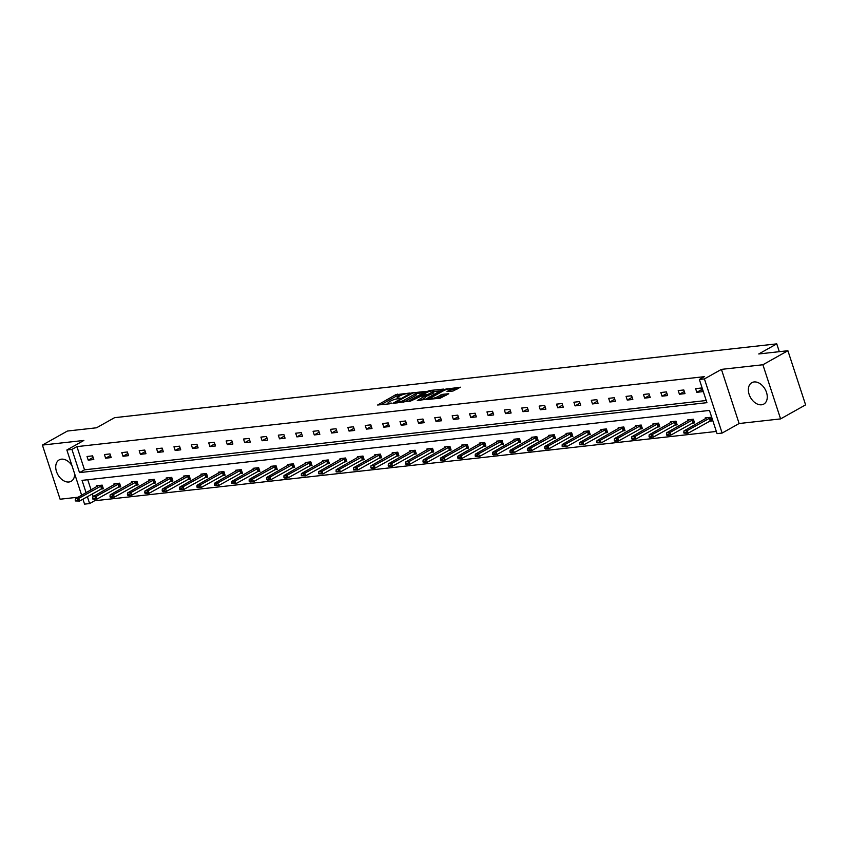<?xml version="1.0" encoding="UTF-8"?>
<svg xmlns="http://www.w3.org/2000/svg" width="848" height="848" viewBox="0 0 848 848"><rect width="100%" height="100%" fill="white"/><g stroke="black" fill="none" stroke-linecap="round" stroke-linejoin="round"><path stroke-width="1.27" d="M409.446 393.08L395.677 394.744L377.625 405.015L389.73 403.796L391.447 403.076L389.603 403.192A4.94 0.996 -18.1 0 1 388.055 402.959A4.94 0.996 -18.1 0 1 389.243 401.814L390.716 400.987A4.94 0.996 -18.1 0 1 397.362 398.836L400.32 398.2L398.74 398.062A4.94 0.996 -18.1 0 1 397.182 397.839A4.94 0.996 -18.1 0 1 398.38 396.694L399.853 395.868A4.94 0.996 -18.1 0 1 406.489 393.716L409.446 393.08M761.536 404.793A12.264 8.385 60.7 0 1 749.727 395.942A12.264 8.385 60.7 0 1 751.805 382.681A12.264 8.385 60.7 0 1 754.073 381.96A12.264 8.385 60.7 0 1 765.892 390.811A12.264 8.385 60.7 0 1 763.815 404.072A12.264 8.385 60.7 0 1 761.536 404.793M74.635 473.788A12.264 8.385 60.7 0 1 71.179 481.282A12.264 8.385 60.7 0 1 68.911 482.003A12.264 8.385 60.7 0 1 57.102 473.152A12.264 8.385 60.7 0 1 59.18 459.892A12.264 8.385 60.7 0 1 61.448 459.171A12.264 8.385 60.7 0 1 71.953 465.584M780.595 418.901L762.893 364.757L721.425 369.378L739.127 423.523L780.595 418.901L805.6 404.867L787.898 350.722L758.759 353.966L776.757 343.864L114.565 417.682L96.555 427.784L67.405 431.038L42.4 445.073L60.102 499.218L78.175 497.204M787.898 350.722L762.893 364.757M453.023 391.023L460.432 387.207L444.956 389.253L426.915 399.525L440.303 398.157L448.751 393.769L442.741 394.309L437.685 396.652A4.123 0.837 -18.1 0 1 433.476 398.21A4.123 0.837 -18.1 0 1 430.837 398.253A4.123 0.837 -18.1 0 1 431.833 397.299L443.472 390.769A4.123 0.837 -18.1 0 1 447.68 389.211A4.123 0.837 -18.1 0 1 450.32 389.168A4.123 0.837 -18.1 0 1 449.323 390.122L447.013 391.564L453.023 391.023M81.652 495.243L66.854 449.991L83.867 440.451L42.4 445.073M66.854 449.991L71.932 449.419L79.511 472.612L706.935 402.673L699.356 379.48L704.423 378.918L722.125 433.063L717.048 433.625L709.469 410.432L82.044 480.371L86.093 492.752M699.356 379.48L704.349 376.671L76.935 446.62L71.932 449.419M721.425 369.378L704.423 378.918M426.035 391.363L410.93 393.037L392.889 403.319L408.354 401.274L426.035 391.363M430.021 390.472L443.419 389.105L425.367 399.376L417.28 400.595L425.198 395.857L421.053 396.196L409.722 401.475L427.943 391.151L430.021 390.472L430.265 391.225M779.312 351.676L776.757 343.864M692.095 423.163L694.565 422.887L693.367 419.23L687.792 419.845L688.099 420.788M657.327 427.042L659.786 426.767L658.589 423.11L653.013 423.724L653.32 424.657M622.549 430.911L625.008 430.636L623.81 426.979L618.245 427.604L618.542 428.537M587.77 434.791L590.229 434.515L589.042 430.858L583.466 431.484L583.774 432.416M552.991 438.67L555.461 438.395L554.263 434.738L548.688 435.353L548.995 436.296M518.223 442.55L520.683 442.274L519.485 438.617L513.909 439.232L514.217 440.165M483.445 446.419L485.904 446.143L484.706 442.486L479.141 443.112L479.438 444.045M448.666 450.299L451.125 450.023L449.938 446.366L444.363 446.991L444.67 447.924M413.888 454.178L416.357 453.903L415.16 450.246L409.584 450.86L409.891 451.804M379.109 458.047L381.579 457.782L380.381 454.115L374.805 454.74L375.113 455.673M344.341 461.927L346.8 461.651L345.602 457.994L340.027 458.62L340.334 459.552M309.562 465.806L312.022 465.531L310.824 461.874L305.259 462.489L305.556 463.432M274.784 469.686L277.243 469.41L276.056 465.753L270.48 466.368L270.788 467.301M240.005 473.555L242.475 473.279L241.277 469.622L235.702 470.248L236.009 471.181M205.227 477.435L207.696 477.159L206.499 473.502L200.923 474.127L201.23 475.06M170.459 481.314L172.918 481.039L171.72 477.382L166.144 477.996L166.452 478.94M135.68 485.194L138.139 484.918L136.941 481.251L131.376 481.876L131.684 482.809M100.901 489.063L103.361 488.787L102.173 485.13L96.598 485.756L96.905 486.688M87.757 479.735L91.096 489.953M92.368 493.854L93.248 496.557M94.192 499.408L94.626 500.765L716.337 431.452M118.296 487.123L120.755 486.847L119.557 483.19L113.982 483.816L114.289 484.749M153.064 483.254L155.534 482.978L154.336 479.321L148.76 479.936L149.068 480.88M187.843 479.374L190.302 479.099L189.115 475.442L183.539 476.067L183.846 477M222.621 475.495L225.08 475.219L223.883 471.562L218.318 472.188L218.625 473.12M257.4 471.615L259.859 471.35L258.661 467.683L253.086 468.308L253.393 469.241M292.168 467.746L294.638 467.471L293.44 463.814L287.864 464.428L288.172 465.372M326.946 463.867L329.416 463.591L328.218 459.934L322.643 460.559L322.95 461.492M361.725 459.987L364.184 459.711L362.997 456.054L357.421 456.68L357.729 457.613M396.504 456.118L398.963 455.842L397.765 452.185L392.2 452.8L392.497 453.733M431.282 452.238L433.741 451.963L432.544 448.306L426.968 448.921L427.275 449.864M466.05 448.359L468.52 448.083L467.322 444.426L461.747 445.052L462.054 445.984M500.829 444.479L503.288 444.214L502.101 440.547L496.525 441.172L496.833 442.105M535.607 440.61L538.067 440.335L536.869 436.678L531.304 437.292L531.611 438.236M570.386 436.731L572.845 436.455L571.647 432.798L566.072 433.423L566.379 434.356M605.154 432.851L607.624 432.575L606.426 428.918L600.85 429.544L601.158 430.477M639.933 428.982L642.402 428.706L641.205 425.039L635.629 425.664L635.936 426.597M674.711 425.102L677.17 424.827L675.983 421.17L670.408 421.785L670.715 422.728M709.49 421.223L711.949 420.947L710.751 417.29L705.186 417.916L705.483 418.848M94.626 500.765L89.623 503.564L84.556 504.136L82.924 499.154M739.127 423.523L722.125 433.063M87.365 496.663L89.623 503.564M76.935 446.62L84.514 469.813L706.225 400.51M84.514 469.813L79.511 472.612M702.388 391.681L696.812 392.306L695.614 388.649L701.19 388.024L702.388 391.681M684.993 393.62L679.428 394.246L678.23 390.578L683.806 389.963L684.993 393.62M667.609 395.56L662.034 396.175L660.836 392.518L666.411 391.903L667.609 395.56M650.225 397.5L644.65 398.115L643.452 394.458L649.027 393.843L650.225 397.5M632.831 399.44L627.255 400.055L626.068 396.398L631.633 395.772L632.831 399.44M615.447 401.369L609.871 401.994L608.673 398.337L614.249 397.712L615.447 401.369M598.052 403.309L592.487 403.934L591.289 400.277L596.865 399.652L598.052 403.309M580.668 405.249L575.092 405.874L573.895 402.217L579.47 401.592L580.668 405.249M563.284 407.188L557.708 407.814L556.511 404.146L562.086 403.531L563.284 407.188M545.889 409.128L540.314 409.743L539.127 406.086L544.692 405.471L545.889 409.128M528.505 411.068L522.93 411.683L521.732 408.026L527.308 407.411L528.505 411.068M511.111 413.008L505.546 413.623L504.348 409.966L509.924 409.34L511.111 413.008M493.727 414.937L488.151 415.562L486.953 411.905L492.529 411.28L493.727 414.937M476.343 416.877L470.767 417.502L469.569 413.845L475.145 413.22L476.343 416.877M458.948 418.817L453.373 419.442L452.185 415.785L457.75 415.16L458.948 418.817M441.564 420.756L435.989 421.382L434.791 417.714L440.366 417.099L441.564 420.756M424.17 422.696L418.605 423.311L417.407 419.654L422.982 419.039L424.17 422.696M406.786 424.636L401.21 425.251L400.012 421.594L405.588 420.979L406.786 424.636M389.402 426.576L383.826 427.191L382.628 423.534L388.204 422.908L389.402 426.576M372.007 428.505L366.442 429.13L365.244 425.473L370.809 424.848L372.007 428.505M354.623 430.445L349.047 431.07L347.85 427.413L353.425 426.788L354.623 430.445M337.239 432.385L331.663 433.01L330.466 429.353L336.041 428.728L337.239 432.385M319.844 434.324L314.269 434.95L313.082 431.293L318.647 430.667L319.844 434.324M302.46 436.264L296.885 436.89L295.687 433.222L301.263 432.607L302.46 436.264M285.066 438.204L279.501 438.819L278.303 435.162L283.879 434.547L285.066 438.204M267.682 440.144L262.106 440.759L260.908 437.102L266.484 436.476L267.682 440.144M250.298 442.073L244.722 442.698L243.524 439.041L249.1 438.416L250.298 442.073M232.903 444.013L227.328 444.638L226.14 440.981L231.705 440.356L232.903 444.013M215.519 445.953L209.944 446.578L208.746 442.921L214.321 442.296L215.519 445.953M198.125 447.892L192.56 448.518L191.362 444.861L196.937 444.235L198.125 447.892M180.741 449.832L175.165 450.458L173.967 446.79L179.543 446.175L180.741 449.832M163.357 451.772L157.781 452.387L156.583 448.73L162.159 448.115L163.357 451.772M145.962 453.712L140.386 454.327L139.199 450.67L144.764 450.055L145.962 453.712M128.578 455.652L123.002 456.266L121.805 452.609L127.38 451.984L128.578 455.652M111.183 457.581L105.618 458.206L104.421 454.549L109.996 453.924L111.183 457.581M93.799 459.521L88.224 460.146L87.026 456.489L92.602 455.864L93.799 459.521M88.224 460.146L93.11 457.411M105.618 458.206L110.494 455.471M123.002 456.266L127.889 453.532M140.386 454.327L145.273 451.592M157.781 452.387L162.657 449.652M175.165 450.458L180.052 447.712M192.56 448.518L197.436 445.772M209.944 446.578L214.82 443.833M227.328 444.638L232.214 441.903M244.722 442.698L249.598 439.964M262.106 440.759L266.993 438.024M279.501 438.819L284.377 436.084M296.885 436.89L301.761 434.144M314.269 434.95L319.155 432.204M331.663 433.01L336.539 430.265M349.047 431.07L353.934 428.335M366.442 429.13L371.318 426.396M383.826 427.191L388.702 424.456M401.21 425.251L406.097 422.516M418.605 423.311L423.481 420.576M435.989 421.382L440.875 418.636M453.373 419.442L458.259 416.697M470.767 417.502L475.643 414.767M488.151 415.562L493.038 412.828M505.546 413.623L510.422 410.888M522.93 411.683L527.816 408.948M540.314 409.743L545.2 407.008M557.708 407.814L562.584 405.068M575.092 405.874L579.979 403.129M592.487 403.934L597.363 401.199M609.871 401.994L614.747 399.26M627.255 400.055L632.142 397.32M644.65 398.115L649.526 395.38M662.034 396.175L666.92 393.44M679.428 394.246L684.304 391.5M696.812 392.306L701.688 389.561M401.231 395.2L396.154 396.207L380.869 404.782M423.64 392.698L416.135 393.536M412.838 393.006L395.868 402.185L397.532 402.302A4.94 0.996 -18.1 0 0 404.178 400.15L414.789 394.203A4.94 0.996 -18.1 0 0 415.976 393.059A4.94 0.996 -18.1 0 0 414.428 392.825L412.838 393.006M403.277 402.281A4.94 0.996 -18.1 0 0 404.655 401.613L404.178 400.15M415.976 393.059L416.453 394.521A4.94 0.996 -18.1 0 1 415.266 395.666L404.655 401.613M433.434 391.606L440.653 390.801M420.523 400.362L425.304 397.68L425.198 395.857M432.268 392.041A4.123 0.837 -18.1 0 0 433.264 391.087A4.123 0.837 -18.1 0 0 430.625 391.14A4.123 0.837 -18.1 0 0 426.406 392.698L422.421 395.422L428.166 394.341L432.268 392.041L432.745 393.504A4.123 0.837 -18.1 0 0 433.741 392.55L433.264 391.087M432.745 393.504L425.442 396.61M450.214 391.331A4.123 0.837 -18.1 0 0 450.797 390.631L450.32 389.168M437.451 398.475A4.123 0.837 -18.1 0 0 438.172 398.115L437.685 396.652M445.984 395.465L441.14 396.451L438.172 398.115M431.017 398.804L430.159 399.291M457.666 388.903L450.5 389.709M98.516 485.544L75.355 498.783L78.694 498.412L102.248 485.363M76.914 500.331L75.249 500.511L77.062 500.765L78.694 498.412L79.553 501.041L103.106 487.992M77.062 500.765L79.553 501.041L75.387 500.956M75.355 498.783L75.249 500.511M115.9 483.604L92.739 496.843L96.078 496.472L119.632 483.424M94.308 498.391L92.633 498.582L94.446 498.825L96.078 496.472L96.948 499.101L120.49 486.052M94.446 498.825L96.948 499.101L92.771 499.016M92.739 496.843L92.633 498.582M133.284 481.664L110.123 494.903L113.473 494.532L137.016 481.484M111.692 496.451L110.017 496.642L111.841 496.886L113.473 494.532L114.332 497.161L137.885 484.113M111.841 496.886L114.332 497.161L110.993 497.543L110.166 497.076M110.123 494.903L110.017 496.642M150.679 479.724L127.518 492.964L130.857 492.593L154.41 479.544M129.076 494.511L127.412 494.702L129.225 494.956L130.857 492.593L131.716 495.232L155.269 482.173M129.225 494.956L131.716 495.232L128.377 495.603L127.55 495.137M127.518 492.964L127.412 494.702M168.063 477.784L144.902 491.024L148.252 490.653L171.794 477.604M146.471 492.571L144.796 492.762L146.609 493.017L148.252 490.653L149.11 493.292L172.653 480.244M146.609 493.017L149.11 493.292L145.761 493.663L144.944 493.197M144.902 491.024L144.796 492.762M185.458 475.845L162.286 489.084L165.636 488.713L189.189 475.664M163.855 490.632L162.191 490.822L164.003 491.077L165.636 488.713L166.494 491.352L190.047 478.304M164.003 491.077L166.494 491.352L163.155 491.723L162.328 491.257M162.286 489.084L162.191 490.822M202.842 473.915L179.681 487.155L183.02 486.773L206.573 473.725M181.249 488.702L179.575 488.883L181.387 489.137L183.02 486.773L183.889 489.413L207.431 476.364M181.387 489.137L183.889 489.413L179.712 489.328M179.681 487.155L179.575 488.883M220.226 471.976L197.065 485.215L200.414 484.844L223.957 471.795M198.633 486.763L196.959 486.943L198.782 487.197L200.414 484.844L201.273 487.473L224.826 474.424M198.782 487.197L201.273 487.473L197.107 487.388M197.065 485.215L196.959 486.943M237.62 470.036L214.459 483.275L217.798 482.904L241.351 469.856M216.017 484.823L214.353 485.003L216.166 485.257L217.798 482.904L218.657 485.533L242.21 472.484M216.166 485.257L218.657 485.533L214.491 485.448M214.459 483.275L214.353 485.003M255.004 468.096L231.843 481.335L235.193 480.964L258.735 467.916M233.412 482.883L231.737 483.074L233.55 483.318L235.193 480.964L236.051 483.593L259.594 470.545M233.55 483.318L236.051 483.593L231.886 483.508M231.843 481.335L231.737 483.074M272.399 466.156L249.227 479.396L252.577 479.025L276.13 465.976M250.796 480.943L249.121 481.134L250.944 481.388L252.577 479.025L253.435 481.653L276.989 468.605M250.944 481.388L253.435 481.653L250.096 482.035L249.27 481.569M249.227 479.396L249.121 481.134M289.783 464.216L266.622 477.456L269.961 477.085L293.514 464.036M268.191 479.003L266.516 479.194L268.328 479.449L269.961 477.085L270.83 479.724L294.373 466.676M268.328 479.449L270.83 479.724L267.48 480.095L266.654 479.629M266.622 477.456L266.516 479.194M307.167 462.277L284.006 475.516L287.355 475.145L310.898 462.096M285.575 477.064L283.9 477.254L285.723 477.509L287.355 475.145L288.214 477.784L311.767 464.736M285.723 477.509L288.214 477.784L284.864 478.155L284.048 477.689M284.006 475.516L283.9 477.254M324.561 460.337L301.4 473.587L304.739 473.205L328.293 460.157M302.959 475.134L301.294 475.315L303.107 475.569L304.739 473.205L305.598 475.845L329.151 462.796M303.107 475.569L305.598 475.845L301.432 475.76M301.4 473.587L301.294 475.315M341.945 458.408L318.784 471.647L322.123 471.276L345.677 458.227M320.353 473.195L318.678 473.375L320.491 473.629L322.123 471.276L322.993 473.905L346.535 460.856M320.491 473.629L322.993 473.905L318.827 473.82M318.784 471.647L318.678 473.375M359.329 456.468L336.168 469.707L339.518 469.336L363.071 456.288M337.737 471.255L336.062 471.435L337.886 471.689L339.518 469.336L340.377 471.965L363.93 458.916M337.886 471.689L340.377 471.965L336.211 471.88M336.168 469.707L336.062 471.435M376.724 454.528L353.563 467.767L356.902 467.396L380.455 454.348M355.132 469.315L353.457 469.506L355.27 469.75L356.902 467.396L357.761 470.025L381.314 456.977M355.27 469.75L357.761 470.025L353.595 469.94M353.563 467.767L353.457 469.506M394.108 452.588L370.947 465.828L374.297 465.457L397.839 452.408M372.516 467.375L370.841 467.566L372.654 467.82L374.297 465.457L375.155 468.085L398.708 455.037M372.654 467.82L375.155 468.085L371.806 468.467L370.989 468.001M370.947 465.828L370.841 467.566M411.503 450.648L388.342 463.888L391.681 463.517L415.234 450.468M389.9 465.435L388.236 465.626L390.048 465.881L391.681 463.517L392.539 466.156L416.092 453.108M390.048 465.881L392.539 466.156L389.2 466.527L388.373 466.061M388.342 463.888L388.236 465.626M428.887 448.709L405.726 461.948L409.065 461.577L432.618 448.528M407.294 463.496L405.62 463.686L407.432 463.941L409.065 461.577L409.934 464.216L433.476 451.168M407.432 463.941L409.934 464.216L406.584 464.587L405.768 464.121M405.726 461.948L405.62 463.686M446.271 446.769L423.11 460.019L426.459 459.637L450.002 446.589M424.678 461.566L423.004 461.747L424.827 462.001L426.459 459.637L427.318 462.277L450.871 449.228M424.827 462.001L427.318 462.277L423.152 462.192M423.11 460.019L423.004 461.747M463.665 444.84L440.504 458.079L443.843 457.708L467.396 444.649M442.073 459.627L440.398 459.807L442.211 460.061L443.843 457.708L444.702 460.337L468.255 447.288M442.211 460.061L444.702 460.337L440.536 460.252M440.504 458.079L440.398 459.807M481.049 442.9L457.888 456.139L461.238 455.768L484.78 442.72M459.457 457.687L457.782 457.867L459.595 458.121L461.238 455.768L462.096 458.397L485.639 445.348M459.595 458.121L462.096 458.397L457.931 458.312M457.888 456.139L457.782 457.867M498.444 440.96L475.283 454.199L478.622 453.828L502.175 440.78M476.841 455.747L475.177 455.938L476.989 456.182L478.622 453.828L479.48 456.457L503.034 443.409M476.989 456.182L479.48 456.457L475.315 456.372M475.283 454.199L475.177 455.938M515.828 439.02L492.667 452.26L496.006 451.889L519.559 438.84M494.236 453.807L492.561 453.998L494.373 454.252L496.006 451.889L496.875 454.517L520.418 441.469M494.373 454.252L496.875 454.517L493.525 454.899L492.699 454.433M492.667 452.26L492.561 453.998M533.212 437.08L510.051 450.32L513.4 449.949L536.943 436.9M511.62 451.867L509.945 452.058L511.768 452.313L513.4 449.949L514.259 452.588L537.812 439.54M511.768 452.313L514.259 452.588L510.92 452.959L510.093 452.493M510.051 450.32L509.945 452.058M550.606 435.141L527.445 448.38L530.784 448.009L554.338 434.96M529.004 449.928L527.339 450.118L529.152 450.373L530.784 448.009L531.643 450.648L555.196 437.6M529.152 450.373L531.643 450.648L528.304 451.019L527.477 450.553M527.445 448.38L527.339 450.118M567.99 433.201L544.829 446.44L548.179 446.069L571.722 433.021M546.398 447.988L544.723 448.179L546.536 448.433L548.179 446.069L549.038 448.709L572.58 435.66M546.536 448.433L549.038 448.709L545.688 449.08L544.872 448.613M544.829 446.44L544.723 448.179M585.385 431.272L562.213 444.511L565.563 444.129L589.116 431.081M563.782 446.059L562.118 446.239L563.931 446.493L565.563 444.129L566.422 446.769L589.975 433.72M563.931 446.493L566.422 446.769L562.256 446.684M562.213 444.511L562.118 446.239M602.769 429.332L579.608 442.571L582.947 442.2L606.5 429.152M581.177 444.119L579.502 444.299L581.315 444.553L582.947 442.2L583.816 444.829L607.359 431.78M581.315 444.553L583.816 444.829L579.64 444.744M579.608 442.571L579.502 444.299M620.153 427.392L596.992 440.631L600.342 440.26L623.884 427.212M598.561 442.179L596.886 442.359L598.709 442.614L600.342 440.26L601.2 442.889L624.753 429.841M598.709 442.614L601.2 442.889L597.034 442.804M596.992 440.631L596.886 442.359M637.548 425.452L614.387 438.692L617.726 438.321L641.279 425.272M615.945 440.239L614.281 440.43L616.093 440.674L617.726 438.321L618.584 440.949L642.137 427.901M616.093 440.674L618.584 440.949L615.245 441.331L614.418 440.865M614.387 438.692L614.281 440.43M654.932 423.512L631.771 436.752L635.12 436.381L658.663 423.332M633.339 438.299L631.665 438.49L633.477 438.745L635.12 436.381L635.979 439.02L659.521 425.961M633.477 438.745L635.979 439.02L632.629 439.391L631.813 438.925M631.771 436.752L631.665 438.49M672.316 421.573L649.155 434.812L652.504 434.441L676.057 421.392M650.723 436.36L649.049 436.55L650.872 436.805L652.504 434.441L653.363 437.08L676.916 424.032M650.872 436.805L653.363 437.08L650.024 437.451L649.197 436.985M649.155 434.812L649.049 436.55M689.71 419.633L666.549 432.872L669.888 432.501L693.441 419.453M668.118 434.42L666.443 434.611L668.256 434.865L669.888 432.501L670.757 435.141L694.3 422.092M668.256 434.865L670.757 435.141L667.408 435.512L666.581 435.045M666.549 432.872L666.443 434.611M707.094 417.693L683.933 430.943L687.283 430.561L710.825 417.513M685.502 432.491L683.827 432.671L685.65 432.925L687.283 430.561L688.141 433.201L711.695 420.152M685.65 432.925L688.141 433.201L683.976 433.116M683.933 430.943L683.827 432.671M398.931 398.666L398.74 398.062M389.794 403.786L389.603 403.192M396.154 396.207L395.677 394.744M398.231 395.539L397.744 394.076M411.121 393.62L410.93 393.037M413.209 392.963L413.008 392.37M396.143 403.076L395.952 402.482M397.733 402.906L397.532 402.302M415.266 395.666L414.789 394.203M425.304 397.68L424.827 396.217M428.187 391.893L427.943 391.151M422.622 396.027L422.421 395.422M426.565 396.482L426.088 395.02M428.643 395.804L428.166 394.341M449.737 391.384L449.323 390.122M441.14 396.451L440.663 394.977M443.218 395.772L442.741 394.309M445.2 389.985L444.956 389.253M447.278 389.317L447.034 388.575M101.919 488.522L101.06 485.883M101.559 488.692L100.7 486.063M119.303 486.582L118.444 483.943M118.953 486.752L118.095 484.123M136.698 484.643L135.839 482.003M136.337 484.823L135.479 482.183M154.082 482.703L153.223 480.074M153.732 482.883L152.863 480.244M171.476 480.763L170.607 478.134M171.116 480.943L170.257 478.304M188.86 478.823L188.002 476.194M188.5 479.003L187.641 476.364M206.244 476.894L205.386 474.255M205.894 477.064L205.036 474.435M223.639 474.954L222.78 472.315M223.278 475.124L222.42 472.495M241.023 473.014L240.164 470.375M240.673 473.184L239.804 470.555M258.417 471.075L257.548 468.435M258.057 471.255L257.198 468.615M275.801 469.135L274.943 466.506M275.441 469.315L274.582 466.676M293.185 467.195L292.327 464.566M292.836 467.375L291.977 464.736M310.58 465.255L309.711 462.626M310.22 465.435L309.361 462.796M327.964 463.315L327.105 460.687M327.614 463.496L326.745 460.867M345.348 461.386L344.489 458.747M344.998 461.556L344.14 458.927M362.743 459.446L361.884 456.807M362.382 459.616L361.524 456.987M380.127 457.507L379.268 454.867M379.777 457.676L378.918 455.047M397.521 455.567L396.652 452.938M397.161 455.747L396.302 453.108M414.905 453.627L414.047 450.998M414.555 453.807L413.686 451.168M432.289 451.687L431.431 449.058M431.939 451.867L431.081 449.228M449.684 449.747L448.825 447.119M449.323 449.928L448.465 447.299M467.068 447.818L466.209 445.179M466.718 447.988L465.849 445.359M484.462 445.878L483.593 443.239M484.102 446.048L483.243 443.419M501.846 443.939L500.988 441.299M501.486 444.108L500.627 441.479M519.23 441.999L518.372 439.359M518.881 442.179L518.022 439.54M536.625 440.059L535.766 437.43M536.265 440.239L535.406 437.6M554.009 438.119L553.15 435.49M553.659 438.299L552.79 435.66M571.404 436.179L570.534 433.551M571.043 436.36L570.185 433.72M588.788 434.25L587.929 431.611M588.427 434.42L587.569 431.791M606.172 432.31L605.313 429.671M605.822 432.48L604.963 429.851M623.566 430.371L622.708 427.731M623.206 430.54L622.347 427.911M640.95 428.431L640.092 425.791M640.6 428.611L639.731 425.972M658.345 426.491L657.476 423.862M657.984 426.671L657.126 424.032M675.729 424.551L674.87 421.922M675.368 424.731L674.51 422.092M693.113 422.611L692.254 419.983M692.763 422.792L691.904 420.152M710.507 420.672L709.638 418.043M710.147 420.852L709.288 418.223M397.511 398.825L397.182 397.839M388.373 403.945L388.055 402.959M395.836 403.118L395.613 402.429M422.177 396.069L421.933 395.359M431.144 399.175L430.837 398.253"/></g></svg>
